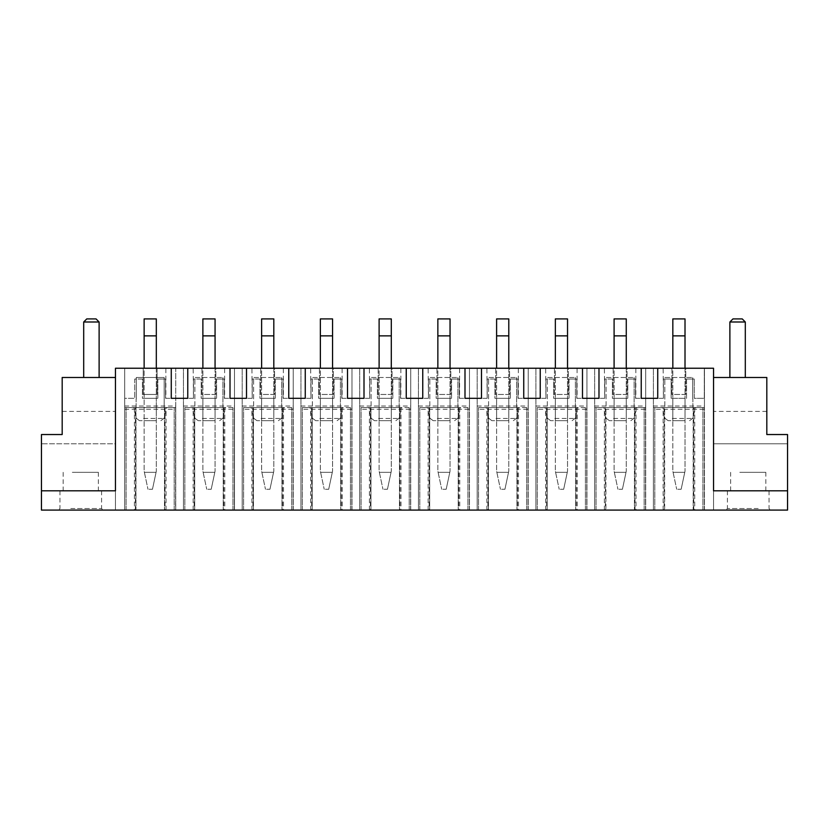 <?xml version="1.0" encoding="UTF-8"?>
<svg xmlns="http://www.w3.org/2000/svg" width="829" height="829" viewBox="0 0 829 829"><rect width="100%" height="100%" fill="white"/><g stroke="black" fill="none" stroke-linecap="round" stroke-linejoin="round"><path stroke-width="0.62" stroke-dasharray="4.14 3.11" d="M692.723 399.081L692.723 377.496L692.723 399.081M136.277 399.081L136.277 377.496L136.277 399.081M136.122 407.557L136.122 399.081L136.122 407.557L164.183 407.557L136.122 407.557M164.183 407.557L164.183 377.496L136.277 377.496L164.183 377.496L164.183 407.557M175.593 407.557L124.713 407.557L175.593 407.557L175.593 510.094L124.713 510.094L124.713 407.557L124.713 510.094L175.593 510.094L175.593 407.557M158.204 407.557L133.345 407.557L158.204 407.557M164.494 407.557L164.494 510.094L164.494 407.557M174.204 510.094L174.204 407.557L174.204 510.094M126.101 510.094L126.101 407.557L126.101 510.094M135.966 407.557L135.966 510.094L135.966 407.557M124.713 409.257L175.748 409.257L175.748 510.094L175.748 368.242L124.713 368.242L124.713 510.094L124.713 368.242L115.459 368.242L115.459 510.094L115.459 443.795L41.45 443.795L41.45 510.094L234.338 510.094L183.458 510.094L183.458 368.242L183.458 409.257L234.493 409.257L234.493 510.094L183.458 510.094L183.458 409.257M124.713 406.023L175.748 406.023L175.748 368.242L201.955 368.242L201.955 394.459L215.83 394.459L215.83 368.242L216.607 368.242L187.768 368.242L201.955 368.242L201.955 394.459L215.83 394.459L215.83 368.242L234.493 368.242L234.493 510.094L293.083 510.094L242.203 510.094L242.203 368.242L242.203 409.257L293.238 409.257L293.238 510.094L242.203 510.094L242.203 409.257M183.458 406.023L234.493 406.023L234.493 368.242L260.7 368.242L260.7 394.459L274.575 394.459L274.575 368.242L275.352 368.242L246.514 368.242L260.7 368.242L260.7 394.459L274.575 394.459L274.575 368.242L293.238 368.242L293.238 510.094L351.828 510.094L300.948 510.094L300.948 368.242L300.948 409.257L351.983 409.257L351.983 510.094L300.948 510.094L300.948 409.257M242.203 406.023L293.238 406.023L293.238 368.242L319.445 368.242L319.445 394.459L333.32 394.459L333.32 368.242L334.097 368.242L305.259 368.242L319.445 368.242L319.445 394.459L333.32 394.459L333.32 368.242L351.983 368.242L351.983 510.094L410.573 510.094L359.682 510.094L359.682 368.242L359.682 409.257L410.718 409.257L410.718 510.094L359.682 510.094L359.682 409.257M300.948 406.023L351.983 406.023L351.983 368.242L378.19 368.242L378.19 394.459L392.065 394.459L392.065 368.242L392.832 368.242L364.004 368.242L378.19 368.242L378.19 394.459L392.065 394.459L392.065 368.242L410.718 368.242L410.718 510.094L469.318 510.094L418.427 510.094L418.427 368.242L418.427 409.257L469.463 409.257L469.463 510.094L418.427 510.094L418.427 409.257M359.682 406.023L410.718 406.023L410.718 368.242L436.935 368.242L436.935 394.459L450.81 394.459L450.81 368.242L451.577 368.242L422.749 368.242L436.935 368.242L436.935 394.459L450.81 394.459L450.81 368.242L469.463 368.242L469.463 510.094L528.052 510.094L477.172 510.094L477.172 368.242L477.172 409.257L528.208 409.257L528.208 510.094L477.172 510.094L477.172 409.257M418.427 406.023L469.463 406.023L469.463 368.242L495.68 368.242L495.68 394.459L509.555 394.459L509.555 368.242L510.322 368.242L481.494 368.242L495.68 368.242L495.68 394.459L509.555 394.459L509.555 368.242L528.208 368.242L528.208 510.094L586.797 510.094L535.917 510.094L535.917 368.242L535.917 409.257L586.953 409.257L586.953 510.094L535.917 510.094L535.917 409.257M477.172 406.023L528.208 406.023L528.208 368.242L554.425 368.242L554.425 394.459L568.3 394.459L568.3 368.242L569.067 368.242L540.239 368.242L554.425 368.242L554.425 394.459L568.3 394.459L568.3 368.242L586.953 368.242L586.953 510.094L645.542 510.094L594.662 510.094L594.662 368.242L594.662 409.257L645.698 409.257L645.698 510.094L594.662 510.094L594.662 409.257M535.917 406.023L586.953 406.023L586.953 368.242L613.17 368.242L613.17 394.459L627.045 394.459L627.045 368.242L627.812 368.242L598.984 368.242L613.17 368.242L613.17 394.459L627.045 394.459L627.045 368.242L645.698 368.242L645.698 510.094L704.287 510.094L653.407 510.094L653.407 368.242L653.407 409.257L704.443 409.257L704.443 510.094L653.407 510.094L653.407 409.257M594.662 406.023L645.698 406.023L645.698 368.242L671.915 368.242L671.915 394.459L685.79 394.459L685.79 368.242L686.557 368.242L657.729 368.242L671.915 368.242L671.915 394.459L685.79 394.459L685.79 368.242L704.443 368.242L704.443 510.094L713.541 510.094L713.541 368.242L704.443 368.242L704.443 409.257M713.541 377.496L766.815 377.496L766.815 434.541L787.55 434.541L787.55 443.795L713.541 443.795L787.55 443.795L787.55 510.094L713.541 510.094L713.541 377.496L713.541 490.82L787.55 490.82M70.05 510.094L103.128 510.094L70.05 510.094M737.509 510.094L770.587 510.094L737.509 510.094M155.292 420.666L139.427 420.666L155.292 420.666M234.493 406.023L234.493 409.257M293.238 406.023L293.238 409.257M351.983 406.023L351.983 409.257M410.718 406.023L410.718 409.257M469.463 406.023L469.463 409.257M528.208 406.023L528.208 409.257M586.953 406.023L586.953 409.257M645.698 406.023L645.698 409.257M115.459 411.412L115.459 443.795L41.45 443.795L41.45 434.541L62.185 434.541L62.185 411.412L115.459 411.412L115.459 377.496L115.459 490.82L41.45 490.82M175.748 406.023L175.748 409.257M70.786 508.55L101.584 508.55L70.786 508.55M575.699 407.557L575.699 510.094L575.699 407.557L586.797 407.557L535.917 407.557L547.171 407.557L547.171 510.094L547.171 407.557L537.306 407.557L575.699 407.557M586.797 510.094L586.797 407.557L586.797 510.094M535.917 510.094L535.917 407.557L535.917 510.094M537.306 510.094L537.306 407.557L537.306 510.094M585.409 510.094L585.409 407.557L585.409 510.094M516.954 407.557L516.954 510.094L516.954 407.557L528.052 407.557L477.172 407.557L488.436 407.557L488.436 510.094L488.436 407.557L478.561 407.557L516.954 407.557M528.052 510.094L528.052 407.557L528.052 510.094M477.172 510.094L477.172 407.557L477.172 510.094M478.561 510.094L478.561 407.557L478.561 510.094M526.674 510.094L526.674 407.557L526.674 510.094M458.209 407.557L458.209 510.094L458.209 407.557L469.318 407.557L418.427 407.557L429.691 407.557L429.691 510.094L429.691 407.557L419.816 407.557L458.209 407.557M469.318 510.094L469.318 407.557L469.318 510.094M418.427 510.094L418.427 407.557L418.427 510.094M419.816 510.094L419.816 407.557L419.816 510.094M467.929 510.094L467.929 407.557L467.929 510.094M399.464 407.557L399.464 510.094L399.464 407.557L410.573 407.557L359.682 407.557L370.946 407.557L370.946 510.094L370.946 407.557L361.071 407.557L399.464 407.557M410.573 510.094L410.573 407.557L410.573 510.094M359.682 510.094L359.682 407.557L359.682 510.094M361.071 510.094L361.071 407.557L361.071 510.094M409.184 510.094L409.184 407.557L409.184 510.094M340.719 407.557L340.719 510.094L340.719 407.557L351.828 407.557L300.948 407.557L312.201 407.557L312.201 510.094L312.201 407.557L302.326 407.557L340.719 407.557M351.828 510.094L351.828 407.557L351.828 510.094M300.948 510.094L300.948 407.557L300.948 510.094M302.326 510.094L302.326 407.557L302.326 510.094M350.439 510.094L350.439 407.557L350.439 510.094M281.974 407.557L281.974 510.094L281.974 407.557L293.083 407.557L242.203 407.557L253.456 407.557L253.456 510.094L253.456 407.557L243.591 407.557L281.974 407.557M293.083 510.094L293.083 407.557L293.083 510.094M242.203 510.094L242.203 407.557L242.203 510.094M243.591 510.094L243.591 407.557L243.591 510.094M291.694 510.094L291.694 407.557L291.694 510.094M223.229 407.557L223.229 510.094L223.229 407.557L234.338 407.557L183.458 407.557L194.711 407.557L194.711 510.094L194.711 407.557L184.846 407.557L223.229 407.557M234.338 510.094L234.338 407.557L234.338 510.094M183.458 510.094L183.458 407.557L183.458 510.094M184.846 510.094L184.846 407.557L184.846 510.094M232.949 510.094L232.949 407.557L232.949 510.094M594.662 510.094L594.662 407.557L605.916 407.557L605.916 510.094L605.916 407.557L596.051 407.557L644.154 407.557L634.444 407.557L634.444 510.094L634.444 407.557L645.542 407.557L594.662 407.557L594.662 510.094M596.051 510.094L596.051 407.557L596.051 510.094M644.154 510.094L644.154 407.557L644.154 510.094M645.542 510.094L645.542 407.557L645.542 510.094M653.407 510.094L653.407 407.557L664.661 407.557L664.661 510.094L664.661 407.557L654.796 407.557L702.899 407.557L693.189 407.557L693.189 510.094L693.189 407.557L704.287 407.557L653.407 407.557L653.407 510.094M654.796 510.094L654.796 407.557L654.796 510.094M702.899 510.094L702.899 407.557L702.899 510.094M704.287 510.094L704.287 407.557L704.287 510.094M758.214 508.55L727.416 508.55L758.214 508.55M156.318 420.666L144.132 420.666L156.318 420.666L156.318 398.314L156.318 420.666M157.862 368.242L171.271 368.242L157.862 368.242M224.317 368.242L216.607 368.242L224.317 368.242M275.352 368.242L288.761 368.242L275.352 368.242M334.097 368.242L347.506 368.242L334.097 368.242M392.832 368.242L406.251 368.242L392.832 368.242M451.577 368.242L464.996 368.242L451.577 368.242M510.322 368.242L523.741 368.242L510.322 368.242M569.067 368.242L582.486 368.242L569.067 368.242M635.522 368.242L627.812 368.242L635.522 368.242M653.407 406.023L704.443 406.023M686.557 368.242L704.287 368.242L704.287 398.314L694.267 398.314L694.267 379.04L694.267 398.314L704.287 398.314L704.287 368.242L686.557 368.242M766.815 411.412L713.541 411.412M577.088 398.314L582.486 398.314L577.088 398.314L577.088 368.242M604.382 398.314L598.984 398.314L604.683 398.314L604.382 368.242M518.343 398.314L523.741 398.314L518.343 398.314L518.343 368.242M545.637 398.314L540.239 398.314L545.938 398.314L545.637 368.242M459.598 398.314L464.996 398.314L459.598 398.314L459.598 368.242M486.892 398.314L481.494 398.314L487.193 398.314L486.892 368.242M400.853 398.314L406.251 398.314L400.853 398.314L400.853 368.242M428.147 398.314L422.749 398.314L428.458 398.314L428.147 368.242M342.108 398.314L347.506 398.314L342.108 398.314L342.108 368.242M369.402 398.314L364.004 398.314L369.713 398.314L369.402 368.242M283.363 398.314L288.761 398.314L283.363 398.314L283.363 368.242M310.657 398.314L305.259 398.314L310.968 398.314L310.657 368.242M224.618 398.314L230.016 398.314L224.618 398.314L224.618 368.242M251.912 398.314L246.514 398.314L252.223 398.314L251.912 368.242M165.873 398.314L171.271 398.314L165.873 398.314L165.873 368.242M193.167 398.314L187.768 398.314L193.478 398.314L193.167 368.242M124.713 368.242L143.21 368.242L143.21 394.459L157.085 394.459L143.21 394.459L143.21 368.242L124.713 368.242L124.713 398.314L134.733 398.314L134.733 379.04L142.443 379.04L142.443 398.314L157.862 398.314L142.443 398.314L142.443 379.04L134.733 379.04L134.733 398.314L124.713 398.314L124.713 368.242M635.833 398.314L641.231 398.314L635.833 398.314L635.833 368.242M663.127 398.314L657.729 398.314L663.428 398.314L663.127 368.242M115.459 377.496L62.185 377.496L62.185 411.412M157.085 368.242L157.085 394.459L157.085 368.242M70.786 490.82L101.584 490.82L70.786 490.82M569.419 407.557L544.56 407.557L569.419 407.557M547.327 407.557L575.388 407.557L547.327 407.557L547.327 377.496L575.388 377.496L547.327 377.496L547.327 407.557M510.674 407.557L485.815 407.557L510.674 407.557M488.582 407.557L516.643 407.557L488.582 407.557L488.582 377.496L516.643 377.496L488.582 377.496L488.582 407.557M451.929 407.557L427.07 407.557L451.929 407.557M429.836 407.557L457.898 407.557L429.836 407.557L429.836 377.496L457.898 377.496L429.836 377.496L429.836 407.557M393.184 407.557L368.325 407.557L393.184 407.557M371.102 407.557L399.163 407.557L371.102 407.557L371.102 377.496L399.163 377.496L371.102 377.496L371.102 407.557M334.439 407.557L309.58 407.557L334.439 407.557M312.357 407.557L340.418 407.557L312.357 407.557L312.357 377.496L340.418 377.496L312.357 377.496L312.357 407.557M275.694 407.557L250.835 407.557L275.694 407.557M253.612 407.557L281.673 407.557L253.612 407.557L253.612 377.496L281.673 377.496L253.612 377.496L253.612 407.557M216.949 407.557L192.09 407.557L216.949 407.557M194.867 407.557L222.928 407.557L194.867 407.557L194.867 377.496L222.928 377.496L194.867 377.496L194.867 407.557M628.164 407.557L603.294 407.557L628.164 407.557M606.072 407.557L634.133 407.557L606.072 407.557L606.072 377.496L634.133 377.496L606.072 377.496L606.072 407.557M686.909 407.557L662.039 407.557L686.909 407.557M664.817 407.557L692.878 407.557L664.817 407.557L664.817 377.496L692.723 377.496L664.817 377.496L664.817 407.557M758.214 490.82L727.416 490.82L758.214 490.82M156.318 398.314L144.132 398.314L144.132 420.666L144.132 398.314L156.318 398.314M686.557 379.04L694.267 379.04L686.557 379.04L686.557 398.314L671.138 398.314L686.557 398.314L686.557 379.04M157.862 379.04L157.862 398.314L157.862 379.04L165.572 379.04L165.572 398.314L165.572 379.04L157.862 379.04M193.478 379.04L193.478 398.314L193.478 379.04L201.188 379.04L201.188 398.314L216.607 398.314L201.188 398.314L201.188 379.04L193.478 379.04M216.607 379.04L216.607 398.314L216.607 379.04L224.317 379.04L224.317 398.314L224.317 379.04L216.607 379.04M252.223 379.04L252.223 398.314L252.223 379.04L259.933 379.04L259.933 398.314L275.352 398.314L259.933 398.314L259.933 379.04L252.223 379.04M275.352 379.04L275.352 398.314L275.352 379.04L283.062 379.04L283.062 398.314L283.062 379.04L275.352 379.04M310.968 379.04L310.968 398.314L310.968 379.04L318.678 379.04L318.678 398.314L334.097 398.314L318.678 398.314L318.678 379.04L310.968 379.04M334.097 379.04L334.097 398.314L334.097 379.04L341.807 379.04L341.807 398.314L341.807 379.04L334.097 379.04M369.713 379.04L369.713 398.314L369.713 379.04L377.423 379.04L377.423 398.314L392.832 398.314L377.423 398.314L377.423 379.04L369.713 379.04M392.832 379.04L392.832 398.314L392.832 379.04L400.542 379.04L400.542 398.314L400.542 379.04L392.832 379.04M428.458 379.04L428.458 398.314L428.458 379.04L436.168 379.04L436.168 398.314L451.577 398.314L436.168 398.314L436.168 379.04L428.458 379.04M451.577 379.04L451.577 398.314L451.577 379.04L459.287 379.04L459.287 398.314L459.287 379.04L451.577 379.04M487.193 379.04L487.193 398.314L487.193 379.04L494.903 379.04L494.903 398.314L510.322 398.314L494.903 398.314L494.903 379.04L487.193 379.04M510.322 379.04L510.322 398.314L510.322 379.04L518.032 379.04L518.032 398.314L518.032 379.04L510.322 379.04M545.938 379.04L545.938 398.314L545.938 379.04L553.648 379.04L553.648 398.314L569.067 398.314L553.648 398.314L553.648 379.04L545.938 379.04M569.067 379.04L569.067 398.314L569.067 379.04L576.777 379.04L576.777 398.314L576.777 379.04L569.067 379.04M604.683 379.04L604.683 398.314L604.683 379.04L612.393 379.04L612.393 398.314L627.812 398.314L612.393 398.314L612.393 379.04L604.683 379.04M627.812 379.04L627.812 398.314L627.812 379.04L635.522 379.04L635.522 398.314L635.522 379.04L627.812 379.04M663.428 379.04L663.428 398.314L663.428 379.04L671.138 379.04L671.138 398.314L671.138 379.04L663.428 379.04M657.729 368.242L657.729 398.314L657.729 368.242M598.984 368.242L598.984 398.314L598.984 368.242M540.239 368.242L540.239 398.314L540.239 368.242M481.494 368.242L481.494 398.314L481.494 368.242M422.749 368.242L422.749 398.314L422.749 368.242M364.004 368.242L364.004 398.314L364.004 368.242M305.259 368.242L305.259 398.314L305.259 368.242M246.514 368.242L246.514 398.314L246.514 368.242M187.768 368.242L187.768 398.314L187.768 368.242M72.33 490.82L98.371 490.82L72.33 490.82M575.388 407.557L575.388 377.496L575.388 407.557M516.643 407.557L516.643 377.496L516.643 407.557M457.898 407.557L457.898 377.496L457.898 407.557M399.163 407.557L399.163 377.496L399.163 407.557M340.418 407.557L340.418 377.496L340.418 407.557M281.673 407.557L281.673 377.496L281.673 407.557M222.928 407.557L222.928 377.496L222.928 407.557M634.133 407.557L634.133 377.496L634.133 407.557M692.878 407.557L692.878 399.081L692.878 407.557M756.67 490.82L730.629 490.82L756.67 490.82M685.013 398.314L672.837 398.314L672.837 420.666L685.013 420.666L672.837 420.666L672.837 398.314L685.013 398.314L685.013 420.666L685.013 398.314M626.268 398.314L614.092 398.314L614.092 420.666L626.268 420.666L614.092 420.666L614.092 398.314L626.268 398.314L626.268 420.666L626.268 398.314M567.533 398.314L555.347 398.314L555.347 420.666L567.533 420.666L555.347 420.666L555.347 398.314L567.533 398.314L567.533 420.666L567.533 398.314M508.788 398.314L496.602 398.314L496.602 420.666L508.788 420.666L496.602 420.666L496.602 398.314L508.788 398.314L508.788 420.666L508.788 398.314M450.043 398.314L437.857 398.314L437.857 420.666L450.043 420.666L437.857 420.666L437.857 398.314L450.043 398.314L450.043 420.666L450.043 398.314M391.298 398.314L379.112 398.314L379.112 420.666L391.298 420.666L379.112 420.666L379.112 398.314L391.298 398.314L391.298 420.666L391.298 398.314M332.553 398.314L320.367 398.314L320.367 420.666L332.553 420.666L320.367 420.666L320.367 398.314L332.553 398.314L332.553 420.666L332.553 398.314M273.808 398.314L261.622 398.314L261.622 420.666L273.808 420.666L261.622 420.666L261.622 398.314L273.808 398.314L273.808 420.666L273.808 398.314M215.063 398.314L202.877 398.314L202.877 420.666L215.063 420.666L202.877 420.666L202.877 398.314L215.063 398.314L215.063 420.666L215.063 398.314M72.33 472.323L98.371 472.323L72.33 472.323M566.508 420.666L550.632 420.666L566.508 420.666M507.762 420.666L491.887 420.666L507.762 420.666M449.017 420.666L433.152 420.666L449.017 420.666M390.272 420.666L374.407 420.666L390.272 420.666M331.527 420.666L315.662 420.666L331.527 420.666M272.782 420.666L256.917 420.666L272.782 420.666M214.037 420.666L198.172 420.666L214.037 420.666M625.242 420.666L609.377 420.666L625.242 420.666M683.987 420.666L668.122 420.666L683.987 420.666M739.8 472.323L765.83 472.323L739.8 472.323M156.318 368.242L156.318 471.141L156.318 318.906L144.132 318.906L144.132 471.141L144.132 368.242M152.463 489.276L156.07 472.323L144.391 472.323L147.987 489.276L144.132 471.141L144.391 472.323L156.07 472.323L152.463 489.276L147.987 489.276L152.463 489.276M156.318 471.141L156.07 472.323L156.318 471.141M215.063 368.242L215.063 471.141L215.063 318.906L202.877 318.906L202.877 471.141L202.877 368.242M211.208 489.276L214.815 472.323L203.136 472.323L206.732 489.276L202.877 471.141L203.136 472.323L214.815 472.323L211.208 489.276L206.732 489.276L211.208 489.276M215.063 471.141L214.815 472.323L215.063 471.141M273.808 368.242L273.808 471.141L273.808 318.906L261.622 318.906L261.622 471.141L261.622 368.242M269.953 489.276L273.56 472.323L261.871 472.323L265.477 489.276L261.622 471.141L261.871 472.323L273.56 472.323L269.953 489.276L265.477 489.276L269.953 489.276M273.808 471.141L273.56 472.323L273.808 471.141M332.553 368.242L332.553 471.141L332.553 318.906L320.367 318.906L320.367 471.141L320.367 368.242M328.698 489.276L332.305 472.323L320.616 472.323L324.222 489.276L320.367 471.141L320.616 472.323L332.305 472.323L328.698 489.276L324.222 489.276L328.698 489.276M332.553 471.141L332.305 472.323L332.553 471.141M391.298 368.242L391.298 471.141L391.298 318.906L379.112 318.906L379.112 471.141L379.112 368.242M387.444 489.276L391.05 472.323L379.361 472.323L382.967 489.276L379.112 471.141L379.361 472.323L391.05 472.323L387.444 489.276L382.967 489.276L387.444 489.276M391.298 471.141L391.05 472.323L391.298 471.141M450.043 368.242L450.043 471.141L450.043 318.906L437.857 318.906L437.857 471.141L437.857 368.242M446.189 489.276L449.795 472.323L438.106 472.323L441.712 489.276L437.857 471.141L438.106 472.323L449.795 472.323L446.189 489.276L441.712 489.276L446.189 489.276M450.043 471.141L449.795 472.323L450.043 471.141M508.788 368.242L508.788 471.141L508.788 318.906L496.602 318.906L496.602 471.141L496.602 368.242M504.934 489.276L508.529 472.323L496.851 472.323L500.457 489.276L496.602 471.141L496.851 472.323L508.529 472.323L504.934 489.276L500.457 489.276L504.934 489.276M508.788 471.141L508.529 472.323L508.788 471.141M567.533 368.242L567.533 471.141L567.533 318.906L555.347 318.906L555.347 471.141L555.347 368.242M563.679 489.276L567.274 472.323L555.596 472.323L559.202 489.276L555.347 471.141L555.596 472.323L567.274 472.323L563.679 489.276L559.202 489.276L563.679 489.276M567.533 471.141L567.274 472.323L567.533 471.141M626.268 368.242L626.268 471.141L626.268 318.906L614.092 318.906L614.092 471.141L614.092 368.242M622.413 489.276L626.019 472.323L614.341 472.323L617.947 489.276L614.092 471.141L614.341 472.323L626.019 472.323L622.413 489.276L617.947 489.276L622.413 489.276M626.268 471.141L626.019 472.323L626.268 471.141M685.013 368.242L685.013 471.141L685.013 318.906L672.837 318.906L672.837 471.141L672.837 368.242M681.158 489.276L684.764 472.323L673.086 472.323L676.692 489.276L672.837 471.141L673.086 472.323L684.764 472.323L681.158 489.276L676.692 489.276L681.158 489.276M685.013 471.141L684.764 472.323L685.013 471.141M99.117 321.994L83.698 321.994L86.776 318.906L96.029 318.906L99.117 321.994L99.117 377.496L83.698 377.496L83.698 321.994M99.117 377.496L83.698 377.496M745.302 377.496L729.883 377.496L745.302 377.496L745.302 321.994L729.883 321.994L732.971 318.906L742.224 318.906L745.302 321.994M729.883 377.496L729.883 321.994M166.028 510.094L166.028 407.557M165.023 407.557L165.023 510.094M135.428 510.094L135.428 407.557M134.422 407.557L134.422 510.094M143.583 418.438L163.841 418.438L143.583 418.438M576.238 407.557L576.238 510.094M577.243 407.557L577.243 510.094M545.637 510.094L545.637 407.557M546.643 407.557L546.643 510.094M517.493 407.557L517.493 510.094M518.498 407.557L518.498 510.094M486.892 510.094L486.892 407.557M487.898 407.557L487.898 510.094M458.748 407.557L458.748 510.094M459.753 407.557L459.753 510.094M428.147 510.094L428.147 407.557M429.153 407.557L429.153 510.094M400.003 407.557L400.003 510.094M401.008 407.557L401.008 510.094M369.402 510.094L369.402 407.557M370.408 407.557L370.408 510.094M341.258 407.557L341.258 510.094M342.263 407.557L342.263 510.094M310.657 510.094L310.657 407.557M311.663 407.557L311.663 510.094M282.513 407.557L282.513 510.094M283.518 407.557L283.518 510.094M251.912 510.094L251.912 407.557M252.918 407.557L252.918 510.094M223.768 407.557L223.768 510.094M224.773 407.557L224.773 510.094M193.167 510.094L193.167 407.557M194.173 407.557L194.173 510.094M604.382 510.094L604.382 407.557M605.388 407.557L605.388 510.094M634.983 510.094L634.983 407.557M635.988 407.557L635.988 510.094M663.127 510.094L663.127 407.557M664.133 407.557L664.133 510.094M693.728 510.094L693.728 407.557M694.733 407.557L694.733 510.094M554.798 418.438L575.046 418.438L554.798 418.438M496.053 418.438L516.301 418.438L496.053 418.438M437.308 418.438L457.556 418.438L437.308 418.438M378.563 418.438L398.822 418.438L378.563 418.438M319.818 418.438L340.077 418.438L319.818 418.438M261.073 418.438L281.332 418.438L261.073 418.438M202.328 418.438L222.587 418.438L202.328 418.438M613.543 418.438L633.791 418.438L613.543 418.438M672.288 418.438L692.536 418.438L672.288 418.438M156.318 335.869L144.132 335.869M215.063 335.869L202.877 335.869M273.808 335.869L261.622 335.869M332.553 335.869L320.367 335.869M391.298 335.869L379.112 335.869M450.043 335.869L437.857 335.869M508.788 335.869L496.602 335.869M567.533 335.869L555.347 335.869M626.268 335.869L614.092 335.869M685.013 335.869L672.837 335.869M160.878 420.666L163.841 418.438L166.961 407.557M139.427 420.666L136.464 418.438L133.345 407.557M59.947 490.82L59.947 508.55L58.413 510.094M101.584 490.82L101.584 508.55L103.128 510.094M769.053 490.82L769.053 508.55L770.587 510.094M727.416 490.82L727.416 508.55L725.872 510.094M572.083 420.666L575.046 418.438L578.165 407.557M550.632 420.666L547.668 418.438L544.56 407.557M513.338 420.666L516.301 418.438L519.42 407.557M491.887 420.666L488.923 418.438L485.815 407.557M454.593 420.666L457.556 418.438L460.675 407.557M433.152 420.666L430.178 418.438L427.07 407.557M395.847 420.666L398.822 418.438L401.93 407.557M374.407 420.666L371.444 418.438L368.325 407.557M337.113 420.666L340.077 418.438L343.185 407.557M315.662 420.666L312.699 418.438L309.58 407.557M278.368 420.666L281.332 418.438L284.44 407.557M256.917 420.666L253.954 418.438L250.835 407.557M219.623 420.666L222.587 418.438L225.706 407.557M198.172 420.666L195.209 418.438L192.09 407.557M630.828 420.666L633.791 418.438L636.91 407.557M609.377 420.666L606.413 418.438L603.294 407.557M689.573 420.666L692.536 418.438L695.655 407.557M668.122 420.666L665.159 418.438L662.039 407.557M63.17 472.323L63.17 490.82M98.371 472.323L98.371 490.82M730.629 490.82L730.629 472.323M765.83 490.82L765.83 472.323"/><path stroke-width="1.24" d="M787.55 510.094L41.45 510.094L41.45 490.82L115.459 490.82L115.459 368.242L171.271 368.242L171.271 398.314L187.768 398.314L171.271 398.314L171.271 368.242L230.016 368.242L230.016 398.314L246.514 398.314L230.016 398.314L230.016 368.242L288.761 368.242L288.761 398.314L305.259 398.314L288.761 398.314L288.761 368.242L347.506 368.242L347.506 398.314L364.004 398.314L347.506 398.314L347.506 368.242L406.251 368.242L406.251 398.314L422.749 398.314L406.251 398.314L406.251 368.242L464.996 368.242L464.996 398.314L481.494 398.314L464.996 398.314L464.996 368.242L523.741 368.242L523.741 398.314L540.239 398.314L523.741 398.314L523.741 368.242L582.486 368.242L582.486 398.314L598.984 398.314L582.486 398.314L582.486 368.242L641.231 368.242L641.231 398.314L657.729 398.314L641.231 398.314L641.231 368.242L713.541 368.242L713.541 490.82L787.55 490.82L787.55 510.094M713.541 377.496L766.815 377.496L766.815 434.541L787.55 434.541L787.55 490.82M598.984 368.242L598.984 398.314M540.239 368.242L540.239 398.314M481.494 368.242L481.494 398.314M422.749 368.242L422.749 398.314M364.004 368.242L364.004 398.314M305.259 368.242L305.259 398.314M246.514 368.242L246.514 398.314M187.768 368.242L187.768 398.314M657.729 368.242L657.729 398.314M115.459 377.496L62.185 377.496L62.185 434.541L41.45 434.541L41.45 490.82M156.318 368.242L156.318 318.906L144.132 318.906L144.132 368.242M215.063 368.242L215.063 318.906L202.877 318.906L202.877 368.242M273.808 368.242L273.808 318.906L261.622 318.906L261.622 368.242M332.553 368.242L332.553 318.906L320.367 318.906L320.367 368.242M391.298 368.242L391.298 318.906L379.112 318.906L379.112 368.242M450.043 368.242L450.043 318.906L437.857 318.906L437.857 368.242M508.788 368.242L508.788 318.906L496.602 318.906L496.602 368.242M567.533 368.242L567.533 318.906L555.347 318.906L555.347 368.242M626.268 368.242L626.268 318.906L614.092 318.906L614.092 368.242M685.013 368.242L685.013 318.906L672.837 318.906L672.837 368.242M83.698 377.496L83.698 321.994L99.117 321.994L99.117 377.496M83.698 321.994L86.776 318.906L96.029 318.906L99.117 321.994M729.883 377.496L729.883 321.994L745.302 321.994L745.302 377.496M745.302 321.994L742.224 318.906L732.971 318.906L729.883 321.994M582.486 368.242L582.486 398.314M523.741 368.242L523.741 398.314M464.996 368.242L464.996 398.314M406.251 368.242L406.251 398.314M347.506 368.242L347.506 398.314M288.761 368.242L288.761 398.314M230.016 368.242L230.016 398.314M171.271 368.242L171.271 398.314M641.231 368.242L641.231 398.314M156.318 335.869L144.132 335.869M215.063 335.869L202.877 335.869M273.808 335.869L261.622 335.869M332.553 335.869L320.367 335.869M391.298 335.869L379.112 335.869M450.043 335.869L437.857 335.869M508.788 335.869L496.602 335.869M567.533 335.869L555.347 335.869M626.268 335.869L614.092 335.869M685.013 335.869L672.837 335.869"/></g></svg>
